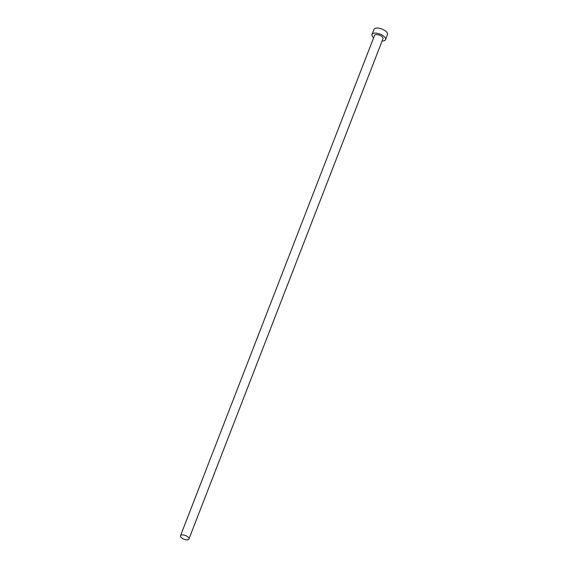 <?xml version="1.0" encoding="UTF-8"?>
<svg xmlns="http://www.w3.org/2000/svg" width="568" height="568" viewBox="0 0 568 568"><rect width="100%" height="100%" fill="white"/><g stroke="black" fill="none" stroke-linecap="round" stroke-linejoin="round"><path stroke-width="0.85" d="M180.78 536.98A4.53 1.995 -158.8 0 0 185.218 539.6A4.53 1.995 -158.8 0 0 188.945 538.996A4.53 1.995 -158.8 0 0 188.661 537.733A4.53 1.995 -158.8 0 0 184.224 535.113A4.53 1.995 -158.8 0 0 180.503 535.723A4.53 1.995 -158.8 0 0 180.78 536.98M188.945 538.996L383.002 38.681A4.53 1.995 -158.8 0 0 382.725 37.417A4.53 1.995 -158.8 0 0 378.288 34.797A4.53 1.995 -158.8 0 0 374.56 35.408L180.503 535.723M382.108 40.995A7.242 3.188 -158.8 0 0 385.537 39.661A7.242 3.188 -158.8 0 0 385.09 37.644A7.242 3.188 -158.8 0 0 377.99 33.455A7.242 3.188 -158.8 0 0 372.033 34.421A7.242 3.188 -158.8 0 0 372.48 36.444A7.242 3.188 -158.8 0 0 373.666 37.722M385.537 39.661L387.497 34.605A7.242 3.188 -158.8 0 0 387.049 32.589A7.242 3.188 -158.8 0 0 379.949 28.4A7.242 3.188 -158.8 0 0 373.993 29.366L372.033 34.421"/></g></svg>
